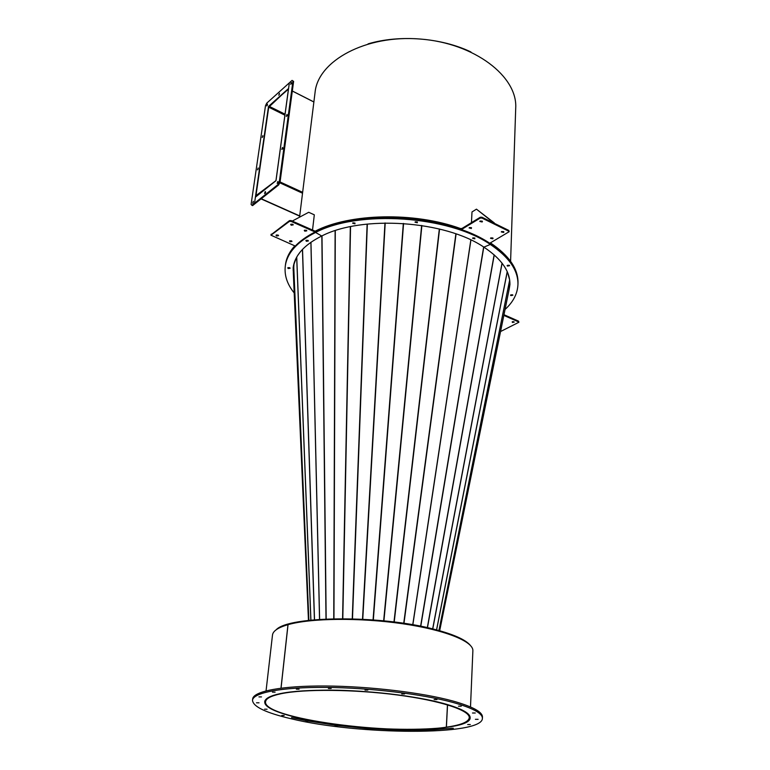 <?xml version="1.0" encoding="UTF-8"?>
<svg xmlns="http://www.w3.org/2000/svg" width="770" height="770" viewBox="0 0 770 770"><rect width="100%" height="100%" fill="white"/><g stroke="black" fill="none" stroke-linecap="round" stroke-linejoin="round"><path stroke-width="1.16" d="M368.089 43.871C399.688 34.448 441.191 37.72 470.932 51.965M293.024 224.455L290.973 224.176M292.639 224.205L293.216 224.879L291.262 225.215L290.675 224.532L292.639 224.205M278.336 235.245L276.343 234.966M277.951 235.014L278.538 235.668L276.623 235.986L276.035 235.312L277.951 235.014M291.772 241.048L289.799 240.779M291.397 240.817L291.974 241.472L290.069 241.78L289.491 241.135L291.397 240.817M306.585 230.423L304.554 230.163M306.21 230.191L306.787 230.846L304.833 231.183L304.266 230.519L306.21 230.191M289.895 267.844L288.057 267.604L289.895 267.844M308.173 240.548L306.19 240.288L308.173 240.548M293.264 266.921L293.158 270.405M293.216 267.296L293.389 274.543L293.216 267.296M294.766 245.871C289.405 251.838 286.305 258.114 285.468 264.688L285.372 265.448C286.219 258.787 289.376 252.454 294.852 246.429L294.91 246.044M294.852 246.429L294.429 245.669L270.963 235.197L289.414 221.394L289.51 220.605L291.118 220.576L315.142 231.202L315.046 231.982C349.426 214.108 414.462 212.568 460.431 229.345L460.479 228.546L461.981 228.459L480.259 217.256L481.943 217.227L508.806 230.423L509.172 231.703L508.806 230.423M271.165 234.706L289.51 220.605M291.118 220.576L291.012 221.365L315.046 231.982M291.012 221.365L289.414 221.394M509.413 286.19L509.73 280.444M509.673 286.209L509.307 288.471M292.253 221.077L308.703 212.289L314.314 214.82L312.524 230.037M275.679 180.921L256.15 196.466L255.64 195.907L268.412 107.463L269.221 105.856L288.509 89.05M275.622 180.892L255.958 195.647L268.72 107.184L288.201 88.887M292.321 90.985L313.881 101.938M279.77 182.788L302.533 193.231M276.074 180.122L288.5 89.108M280.001 182.336L302.591 192.712L280.001 182.336M276.026 180.093L288.461 89.089M292.311 91.043L313.871 101.996M302.639 192.317L280.068 181.951M265.226 191.528L264.562 193.491L265.226 191.528M291.32 82.409L290.656 84.267L291.32 82.409M286.969 114.461L286.305 116.357L286.969 114.461M282.484 147.455L281.82 149.39L282.484 147.455M277.874 181.441L277.2 183.424L277.874 181.441M279.308 181.961L292.937 81.023L292.071 80.388L266.757 103.151L265.506 105.654L251.097 204.397L251.896 205.292L277.941 184.617L279.308 181.961L280.02 182.288L293.62 81.379L292.937 81.023M275.997 180.671L289.356 82.823L288.586 88.473L268.518 106.404L254.533 203.193L255.409 197.139L275.997 180.671M277.874 183.106L278.336 182.047M282.494 149.043L282.936 148.081M286.989 115.972L287.393 115.105M291.358 83.843L291.714 83.093M265.226 193.145L265.66 192.153M292.071 80.388L293.62 81.379M280.02 182.288L278.663 184.944L277.941 184.617M251.896 205.292L252.599 205.6L278.663 184.944M255.245 203.511L254.533 203.193L255.245 203.511M279.067 94.845L279.385 94.171M278.769 95.22L279.414 93.372L278.769 95.22M252.955 202.885L253.349 201.981M252.666 203.232L253.311 201.288L252.666 203.232M257.815 169.516L258.171 168.697M257.507 169.872L258.162 167.966L257.507 169.872M262.531 137.07L262.849 136.367M262.214 137.455L262.859 135.597L262.214 137.455M267.123 105.529L267.392 104.951M266.795 105.942L267.44 104.123L266.795 105.942M494.34 223.31L476.457 209.161L472 211.942L471.452 222.645M494.359 222.973L476.457 209.161M503.676 231.616L501.559 231.558M503.57 232.463L501.309 231.943L503.898 232.02L503.57 232.463M482.232 221.134L480.076 221.048M482.136 221.981L479.825 221.442L480.143 221.009L482.444 221.548L482.136 221.981M471.49 227.67L469.373 227.573M471.404 228.498L469.113 227.959L471.404 228.498M492.848 237.969L490.769 237.901M492.752 238.796L490.509 238.286L493.07 238.373L492.752 238.796M355.008 223.069L352.92 222.848L355.008 223.069M417.407 221.972L415.29 221.808L417.34 222.771L415.02 222.193L417.407 221.972M474.878 238.007L472.838 237.892L474.878 238.007M315.142 231.202C349.513 213.309 414.53 211.769 460.479 228.546M461.981 228.459L461.942 229.248L480.22 218.064L480.259 217.256M481.943 217.227L481.914 218.035L508.778 231.221M509.172 231.703L489.739 243.262C508.874 255.986 518.287 269.481 517.969 283.755C518.287 269.644 509.076 256.285 490.346 243.657C448.843 214.926 358.964 208.834 315.671 231.674C297.23 241.039 287.123 252.291 285.372 265.448L285.275 266.199C287.027 253.061 297.133 241.809 315.584 232.463L315.671 231.674L315.584 232.463L321.744 236.005C304.314 244.745 294.794 255.294 293.158 267.671L293.466 276.238M481.914 218.035L480.22 218.064M461.942 229.248L460.431 229.345M513.917 321.744L512.262 321.696M512.319 322.457L514.216 322.11L512.319 322.457M507.536 265.323L509.326 265.284L507.536 265.323M510.924 294.843L512.608 294.833L510.924 294.843M509.499 287.422L509.942 283.976M508.864 290.714L509.932 284.351L508.864 290.714M490.403 242.877C509.114 255.515 518.306 268.884 517.998 282.994L517.95 284.515C517.517 293.717 513.215 302.033 505.043 309.463M503.975 314.709L518.566 321.157L518.884 322.264L518.566 321.157M503.84 315.392L518.537 321.889M518.884 322.264L500.558 331.533M299.549 217.178L315.084 92.246C318.087 60.849 365.712 34.563 420.208 39.029C474.734 43.149 517.661 76.557 515.717 108.041L510.597 261.261M293.351 273.475L294.034 263.465M447.457 704.839L446.331 727.159L446.898 727.275C391.699 735.966 261.521 718.574 264.813 701.605C265.207 698.38 270.395 695.714 280.376 693.597L280.386 693.549M280.983 688.159L287.97 624.682C278.143 627.54 272.984 630.986 272.493 635.029L266.054 690.854M446.331 727.159C391.555 735.802 262.291 718.525 265.583 701.691C265.977 698.486 271.136 695.83 281.06 693.731L280.376 693.597M276.161 629.793C288.5 615.779 380.919 614.884 434.521 629.36C453.318 634.259 465.167 639.495 470.066 645.048M289.578 267.662L290.126 268.258L288.288 268.547L287.739 267.941L289.578 267.662M307.817 240.327L308.375 240.962L306.45 241.289L305.882 240.644L307.817 240.327M294.198 292.956C287.229 284.322 284.255 275.4 285.275 266.199M310.897 242.261L319.54 619.388M297.672 255.496L300.589 251.52M293.351 273.61L293.678 265.082L296.344 257.777M354.98 223.829L352.641 223.213L354.98 223.829M474.84 238.806L472.578 238.286L474.84 238.806M315.584 232.463C358.887 209.633 448.794 215.735 490.317 244.446L490.346 243.657L490.317 244.446L483.878 247.141C445.137 220.624 362.15 214.984 321.744 236.005L315.584 232.463M507.507 266.102L507.093 265.611L509.576 265.679L507.507 266.102M510.895 295.593L510.5 295.151L512.483 294.766L512.878 295.218L510.895 295.593M508.479 292.6L509.923 284.727C510.24 271.473 501.559 258.941 483.878 247.141L490.317 244.446C509.057 257.065 518.268 270.424 517.95 284.515M461.288 706.167L458.468 706.186L461.288 706.167M475.273 713.001L472.501 713.01L475.273 713.001M478.103 719.324L475.398 719.324L478.103 719.324M470.306 724.541L467.669 724.541L470.306 724.541M453.328 728.256L450.777 728.247L453.328 728.256M429.217 730.239L426.724 730.229L429.217 730.239M400.256 730.432L397.811 730.412L400.256 730.432M368.849 728.863L366.443 728.844L368.849 728.863M337.424 725.687L335.037 725.658L337.424 725.687M308.414 721.115L306.027 721.086L308.414 721.115M284.197 715.484L281.781 715.455L284.197 715.484M267.065 709.209L264.611 709.18L267.065 709.209M259.018 702.818L256.506 702.789L259.018 702.818M261.511 696.917L258.932 696.889L261.511 696.917M275.111 692.172L272.464 692.153L275.111 692.172M299.087 689.198L296.363 689.179L299.087 689.198M331.196 688.438L328.405 688.438L331.196 688.438M367.848 690.074L365.009 690.084L367.848 690.074M404.597 693.943L401.738 693.962L404.597 693.943M436.965 699.555L434.116 699.564L436.965 699.555M443.568 703.462C416.098 695.984 368.763 690.353 329.772 690.103C288.846 690.401 267.151 694.232 264.688 701.595C265.063 707.255 276.497 712.741 299.01 718.063C358.387 732.684 470.663 733.512 470.172 717.765C470.22 713.203 461.355 708.429 443.568 703.462M291.551 717.592L306.065 720.624M308.905 721.153L335.085 725.167M337.905 725.523L366.472 728.391M369.302 728.603L397.83 730.066M400.679 730.133L426.734 730.076M429.622 729.979L453.193 728.218M482.405 718.352L482.463 717.034C482.53 711.961 472.78 706.658 453.222 701.104C422.692 692.663 369.494 686.272 325.662 685.993C281.743 685.704 253.34 691.316 252.666 698.948L252.512 700.257C252.974 706.677 265.939 712.866 291.416 718.824C357.829 735.042 482.655 736.024 482.405 718.352C482.472 713.309 472.722 708.025 453.155 702.5C422.615 694.088 369.388 687.697 325.527 687.408C281.589 687.1 253.176 692.673 252.512 700.257M319.608 619.378L310.955 242.223M470.836 239.951L412.749 624.759M412.845 624.778L470.922 239.999M509.307 288.5L439.68 630.736L509.297 288.586L509.663 280.001L507.68 272.724M504.273 266.256L505.986 269.144M281.05 688.149L288.038 624.663C310.83 618.098 359.821 617.501 402.421 623.719C445.099 629.899 473.598 641.516 472.876 650.794L470.499 706.947M280.453 693.529L280.453 693.577C303.601 688.726 353.805 689.102 397.551 694.838C441.393 700.546 470.701 710.363 470.037 717.756C469.411 722.019 461.721 725.186 446.975 727.265L446.408 727.149L447.534 704.868M280.453 693.577L281.127 693.712C304.121 688.9 353.94 689.285 397.339 694.973C440.835 700.642 469.921 710.373 469.267 717.717C468.641 721.942 461.028 725.09 446.408 727.149M271.233 234.167L271.127 234.946M261.251 198.747L299.713 215.918M268.72 107.184L284.621 115.038M269.154 106.327L284.756 114.047M302.523 249.345L314.526 619.773M293.351 273.552L308.462 620.399M293.678 265.082L308.886 620.351L293.659 265.188M310.849 620.129L296.681 257.161M296.729 257.065L310.916 620.129M314.43 619.783L302.437 249.442M325.999 619.013L321.841 235.957M456.081 233.936L403.961 623.344M321.995 235.89L326.172 619.013M333.757 618.753L335.114 230.692M335.287 230.634L333.959 618.753M342.583 618.676L350.34 226.688M350.552 226.649L342.804 618.676M352.246 618.82L367.126 224.08M367.348 224.06L352.487 618.83M362.506 619.224L384.971 222.992M385.202 222.992L362.757 619.234M373.065 619.889L403.326 223.464M403.567 223.473L373.325 619.917M383.653 620.822L421.642 225.485M421.873 225.514L383.912 620.841M393.971 621.977L439.333 228.988M439.555 229.046L394.211 622.006M403.73 623.305L455.878 233.859M420.613 626.222L483.647 246.987M483.791 247.083L420.786 626.26M427.321 627.637L494.138 254.803M494.253 254.908L427.466 627.675M432.663 628.888L502.04 263.109M502.117 263.215L432.769 628.917M436.542 629.879L507.218 271.637M507.266 271.743L436.609 629.899M509.673 280.116L438.919 630.524L509.663 280.001M271.069 234.417L270.963 235.197M261.059 198.901L299.684 216.139M293.572 265.275L293.36 266.94M509.894 282.301L509.836 283.976M264.918 700.71L264.813 701.605M470.075 716.851L470.037 717.756"/></g></svg>
